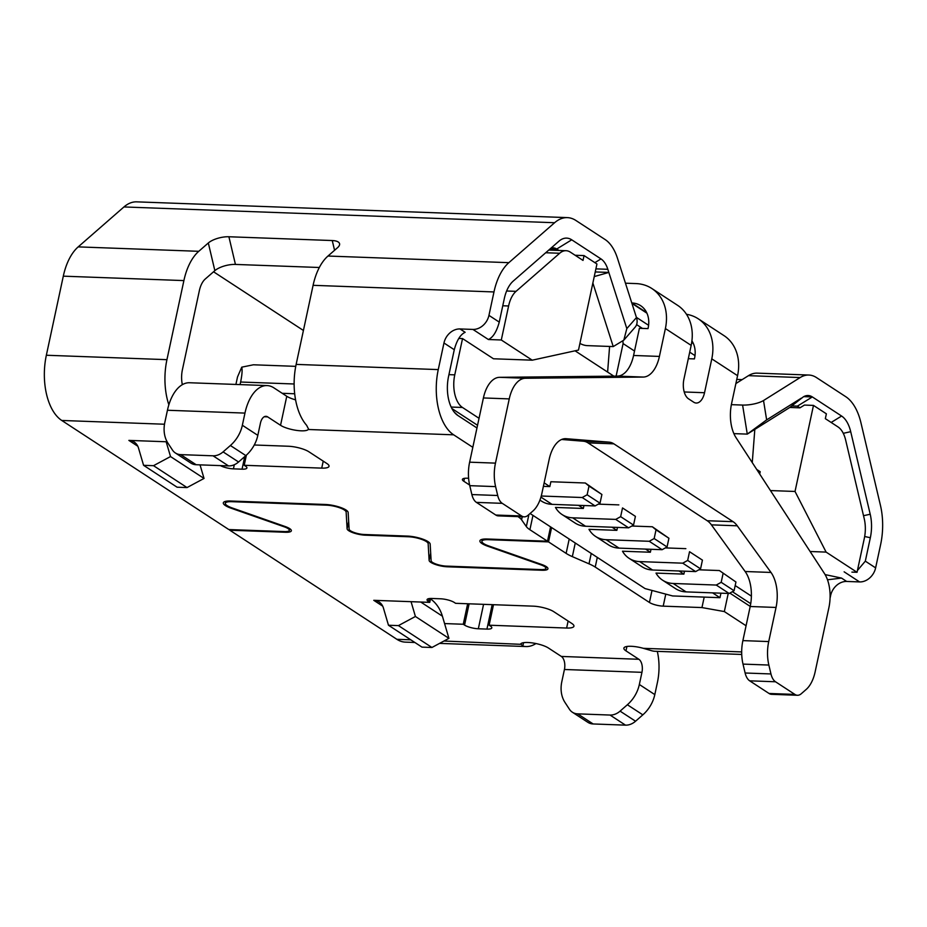 <?xml version="1.0" encoding="UTF-8"?>
<svg xmlns="http://www.w3.org/2000/svg" width="927" height="927" viewBox="0 0 927 927"><rect width="100%" height="100%" fill="white"/><g stroke="black" fill="none" stroke-linecap="round" stroke-linejoin="round"><path stroke-width="1.39" d="M548.772 250.07L566.061 250.707A25.632 13.87 92.1 0 1 570.314 252.121L583.013 260.417L584.056 255.585L596.942 263.998L578.494 350.058L532.237 360.186L493.477 358.772L462.538 338.575L458.853 338.436M566.061 250.707A25.632 13.87 92.1 0 0 559.676 253.256L516.038 291.345A25.632 13.87 92.1 0 0 508.599 305.98L502.758 305.771M532.237 360.186L501.298 339.989L508.599 305.98M791.704 405.945L797.359 406.142L799.943 407.834L804.439 405.064L813.477 405.4L795.03 491.461L770.464 490.568M813.477 405.4L826.374 413.813L825.331 418.656L838.043 426.953A25.632 13.87 92.1 0 1 845.633 439.989L864.231 518.714A25.632 13.87 92.1 0 1 864.335 538.286L857.046 572.295L826.108 552.098L795.03 491.461M636.617 324.624L642.411 328.413M575.099 255.249L584.056 255.585M609.595 346.455L607.614 372.075M622.898 341.113L623.095 343.581L616.119 376.119M623.095 343.581L634.52 351.043M754.821 429.386L752.26 462.596M756.722 469.444L760.198 471.716L759.7 474.033M799.943 407.834L789.792 407.463M448.935 374.647L454.763 374.856L462.538 338.575M583.975 505.528L583.338 508.459L578.541 505.331M612.052 527.22L616.861 530.348L617.486 527.417M645.563 549.097L650.372 552.237L650.997 549.294M679.074 570.986L683.883 574.114L684.508 571.183M712.596 592.863L719.966 597.683L720.939 593.176M751.391 596.142L735.181 585.551M575.053 350.812L613.836 376.142M454.763 374.856A25.632 13.87 92.1 0 0 462.469 407.463L479.039 418.297M544.137 482.863L549.827 486.582L550.87 481.739L585.319 483.002L601.901 494.485L600.024 503.187L595.099 505.933L582.214 497.521L541.252 496.015M628.61 527.822L615.725 519.398L620.65 516.663L633.535 525.076L628.61 527.822L585.54 526.246A30.753 24.589 -56.9 0 1 574.96 522.955L562.063 514.543A30.753 24.589 -56.9 0 1 555.47 507.44L583.338 508.459M543.396 486.351L549.827 486.582M530.082 513.5L645.053 588.587L672.596 595.945L719.966 597.683M729.143 593.477L716.258 585.053L721.183 582.307L734.08 590.731L729.143 593.477L686.084 591.889A30.753 24.589 -56.9 0 1 675.493 588.61L662.596 580.198A30.753 24.589 -56.9 0 1 656.003 573.095L683.883 574.114M695.632 571.588L682.747 563.176L687.672 560.429L700.569 568.842L695.632 571.588L652.573 570.012A30.753 24.589 -56.9 0 1 641.982 566.733L629.085 558.309A30.753 24.589 -56.9 0 1 622.492 551.217L650.372 552.237M662.121 549.699L649.236 541.287L654.161 538.541L656.026 529.838L652.341 526.768L668.923 538.251L667.058 546.953L662.121 549.699L619.062 548.124A30.753 24.589 -56.9 0 1 608.471 544.844L595.574 536.432A30.753 24.589 -56.9 0 1 588.981 529.329L616.861 530.348M240.081 384.589L240.626 382.028C242.063 374.925 242.445 369.966 241.762 367.162L237.521 376.93L235.91 384.438M241.762 367.162L253.407 364.786L295.748 366.35M649.236 541.287L606.165 539.711A30.753 24.589 -56.9 0 1 595.574 536.432M620.65 516.663L622.515 507.95L635.412 516.362L633.535 525.076M652.341 526.768L631.843 526.026M719.375 570.545L735.945 582.017L719.375 570.545L698.865 569.792M622.515 507.95L635.412 516.362M618.83 504.891L598.332 504.137M826.108 552.098L810.128 551.507M825.111 574.601L841.519 578.077L846.675 581.449A15.377 12.294 -56.9 0 0 830.638 595.493L830.071 598.182M735.876 383.558L748.46 375.667A46.13 24.971 92.1 0 1 757.174 373.141L808.854 375.041A46.13 24.971 92.1 0 1 816.502 377.59L845.748 396.686A51.252 27.74 -87.9 0 1 860.94 422.758L880.43 505.308A51.252 27.74 -87.9 0 1 880.65 544.45L875.621 567.88A15.377 12.294 123.1 0 1 859.596 581.924L846.675 581.449M857.046 572.295L851.901 572.11M595.099 505.933L552.028 504.358L540.939 497.115M721.183 582.307L723.06 573.604M734.08 590.731L735.945 582.017M562.063 514.543A30.753 24.589 -56.9 0 0 572.654 517.822L615.725 519.398M477.544 425.284L451.889 408.529M750.731 603.674L732.365 591.681M662.596 580.198A30.753 24.589 -56.9 0 0 673.187 583.477L716.258 585.053M629.085 558.309A30.753 24.589 -56.9 0 0 639.676 561.6L682.747 563.176M539.931 500.093L541.438 501.078A30.753 24.589 -56.9 0 0 552.028 504.358M687.672 560.429L689.537 551.716L702.434 560.128L700.569 568.842M689.537 551.716L702.434 560.128M685.864 548.657L665.354 547.903M667.058 546.953L654.161 538.541M656.026 529.838L668.923 538.251M582.214 497.521L587.139 494.775L589.004 486.061L585.319 483.002M589.004 486.061L601.901 494.485M600.024 503.187L587.139 494.775M501.298 339.989L488.378 339.514C493.037 337.451 496.663 331.646 499.259 322.109L504.288 298.679A30.753 16.651 -87.9 0 1 513.21 281.101L558.969 241.171A30.753 16.651 -87.9 0 1 559.387 240.823A30.753 16.651 -87.9 0 1 571.727 239.815L600.974 258.911A25.632 13.87 -87.9 0 1 607.834 269.305L626.826 328.587L623.813 340.151L613.234 346.582L587.394 345.632A15.377 10.753 -138.9 0 1 579.92 343.419M535.957 643.547A51.252 27.74 -87.9 0 1 525.957 646.548A51.252 27.74 -87.9 0 1 522.828 646.107L520.754 643.836A15.377 4.009 -167.9 0 1 527.811 642.504A15.377 4.009 -167.9 0 1 548.46 648.031L561.345 656.443A10.255 5.55 -87.9 0 1 564.427 669.491L561.82 681.658A30.753 24.589 -56.9 0 0 564.995 702.457L569.445 709.271A15.377 12.294 -56.9 0 0 572.376 712.226A15.377 12.294 -56.9 0 0 577.672 713.86L610.036 715.053A15.377 12.294 -56.9 0 0 620.082 711.136L627.37 704.752A30.753 24.589 -56.9 0 0 639.34 684.497L654.81 694.601A30.753 24.589 123.1 0 1 642.84 714.844L635.551 721.229A15.377 12.294 123.1 0 1 625.505 725.146L610.036 715.053M388.471 625.238L398.425 625.609L431.936 647.486L421.982 647.127L388.471 625.238L383.407 607.985A15.377 12.294 123.1 0 0 379.062 601.959A15.377 12.294 123.1 0 0 373.766 600.314L429.757 602.365L430.591 598.471M430.51 598.865A46.13 36.883 123.1 0 1 442.399 616.177L448.923 638.355L415.412 616.478L398.425 625.609M411.067 601.681L415.412 616.478M448.923 638.355L431.936 647.486M746.073 625.76L724.335 611.565L701.959 607.567L663.199 606.154A10.255 2.665 12.1 0 1 649.433 602.469L652.005 590.441M597.301 557.394L595.227 567.069L649.433 602.469M595.227 567.069A30.753 8.007 -167.9 0 0 589.004 563.836L572.341 556.629A30.753 8.007 12.1 0 1 566.13 553.384L548.529 541.889L488.239 539.676A13.326 3.476 -167.9 0 0 481.901 541.264A13.326 3.476 -167.9 0 0 488.587 545.887L541.762 564.52A12.306 3.21 -167.9 0 1 547.938 568.796A12.306 3.21 -167.9 0 1 542.098 570.256L447.347 566.791A12.306 3.21 -167.9 0 1 429.12 560.395L430.684 553.095M231.785 501.055L231.646 501.681L326.397 505.157A13.326 3.476 -167.9 0 1 346.142 512.075L347.104 528.796A12.306 3.21 -167.9 0 0 365.342 535.18L408.401 536.756A13.326 3.476 -167.9 0 1 428.158 543.674L429.12 560.395M231.646 501.681A13.326 3.476 -167.9 0 0 225.319 503.268A13.326 3.476 -167.9 0 0 232.005 507.892L285.18 526.524A12.306 3.21 -167.9 0 1 291.356 530.8A12.306 3.21 -167.9 0 1 285.504 532.26L229.838 530.221L229.966 529.584M414.879 642.481L405.377 642.133A51.252 27.74 -87.9 0 1 396.872 639.306L229.838 530.221M741.727 654.45L655.157 651.287A51.252 27.74 -87.9 0 1 652.029 650.835L643.373 648.332A15.377 4.009 -167.9 0 0 631.171 646.293A15.377 4.009 -167.9 0 0 623.871 648.124A15.377 4.009 -167.9 0 0 625.98 650.87L638.865 659.282A10.255 5.55 -87.9 0 1 641.947 672.33L639.34 684.497M444.578 623.57L463.268 624.253L464.554 625.099A10.255 2.665 12.1 0 0 478.332 628.773L486.942 629.097A10.255 2.665 12.1 0 0 491.808 627.88A10.255 2.665 12.1 0 0 490.395 626.038L489.108 625.204L566.629 628.043A15.377 4.009 12.1 0 0 573.929 626.212A15.377 4.009 12.1 0 0 571.82 623.465L553.767 611.681A15.377 4.009 12.1 0 0 533.118 606.154L455.597 603.315L454.311 602.469A10.255 2.665 12.1 0 0 440.534 598.796L431.924 598.471A10.255 2.665 12.1 0 0 427.057 599.699A10.255 2.665 12.1 0 0 428.471 601.53L429.757 602.365M803.767 396.629L812.353 396.941L841.6 416.038A30.753 16.651 -87.9 0 1 850.708 431.681L870.21 514.23A30.753 16.651 -87.9 0 1 870.337 537.718L865.32 561.148L875.621 567.88M289.722 528.633L289.351 530.371A10.255 2.665 -167.9 0 1 284.485 531.588L228.807 529.549L61.761 420.464A51.252 27.74 -87.9 0 1 46.35 355.25L63.303 276.165A51.252 27.74 -87.9 0 1 78.192 246.883L123.94 206.953A51.252 27.74 -87.9 0 1 136.709 201.854L567.382 217.625A51.252 27.74 -87.9 0 1 575.876 220.464L605.122 239.548A46.13 24.971 -87.9 0 1 617.475 258.274L636.467 317.555A15.377 10.753 41.1 0 1 635.122 327.196L623.813 340.151M78.192 246.883L198.772 251.31L208.32 242.978A15.377 5.863 166.7 0 1 228.899 236.756L332.26 240.545A15.377 5.863 166.7 0 1 339.56 243.697A15.377 5.863 166.7 0 1 337.521 247.706L327.973 256.037A51.252 27.74 92.1 0 0 313.094 285.319L296.142 364.392L438.262 369.595L443.963 342.99A15.377 12.294 123.1 0 1 460.001 328.946L472.921 329.421A15.377 12.294 -56.9 0 0 488.946 315.377L493.975 291.947A51.252 27.74 -87.9 0 1 508.853 262.665L554.613 222.723A51.252 27.74 -87.9 0 1 567.382 217.625M592.863 283.002L613.234 346.582M594.242 276.582L608.83 272.434L595.238 271.935M600.974 258.911L594.879 262.654M550.754 248.343A20.498 11.101 -87.9 0 1 553.338 247.88A20.498 11.101 -87.9 0 1 556.733 249.015L558.923 250.441M797.359 406.142L812.353 396.941A25.632 13.87 92.1 0 0 808.112 395.528A25.632 13.87 92.1 0 0 803.269 396.918L789.978 407.347L747.278 434.114L766.641 419.885L801.334 398.135M733.883 433.627L747.278 434.114L742.597 405.064A15.377 4.461 -9.2 0 0 763.524 400.522L766.641 419.885M731.368 404.659L742.597 405.064M742.133 379.63L736.756 379.433M625.458 283.198L635.957 283.581A46.13 36.883 123.1 0 1 651.843 288.506A46.13 36.883 123.1 0 1 665.389 328.552L659.41 356.42A30.753 16.64 -87.9 0 1 643.245 377.057L617.405 376.107A30.753 16.64 92.1 0 0 633.57 355.47L639.398 328.297L648.008 328.61L648.158 327.915A25.632 20.487 123.1 0 0 640.638 305.678A25.632 20.487 123.1 0 0 631.808 302.944L646.687 312.654M689.711 352.156L694.995 355.609M691.704 342.434L693.35 343.5M651.843 288.506L677.625 305.342A46.13 36.883 123.1 0 1 691.16 345.389L683.906 379.247A15.377 8.32 -87.9 0 0 688.529 398.819L693.686 402.179A15.377 8.32 -87.9 0 0 696.235 403.036A15.377 8.32 -87.9 0 0 704.532 392.724L684.23 391.97M631.936 303.396L646.942 313.199M636.397 317.347L648.587 325.307M686.49 314.288A46.13 36.883 123.1 0 1 698.251 318.807A46.13 36.883 123.1 0 1 711.785 358.853L704.532 392.724M495.794 515.041L521.634 515.98A15.377 8.32 92.1 0 0 524.184 516.837L498.344 515.887A15.377 8.32 -87.9 0 1 495.794 515.041L476.42 502.388A15.377 8.32 -87.9 0 1 471.866 494.566L469.769 485.667A30.753 16.64 -87.9 0 1 469.63 462.179L495.47 463.129L509.247 398.9A30.753 16.64 92.1 0 1 525.412 378.262L643.245 377.057M495.47 463.129A30.753 16.64 92.1 0 0 495.609 486.617L497.706 495.505A15.377 8.32 92.1 0 0 502.26 503.338L476.42 502.388M521.634 515.98L502.26 503.338M524.184 516.837A15.377 8.32 92.1 0 0 528.019 515.308L532.944 510.997A30.753 16.64 92.1 0 0 541.878 493.431L549.19 459.317A30.753 16.64 -87.9 0 1 565.783 438.68A30.753 16.64 -87.9 0 1 566.177 438.703L565.389 438.68M769.051 693.477L794.891 694.416A15.377 8.32 92.1 0 0 797.44 695.273L771.6 694.323A15.377 8.32 -87.9 0 1 769.051 693.477L749.676 680.824A15.377 8.32 -87.9 0 1 745.123 673.002L743.014 664.103A30.753 16.64 -87.9 0 1 742.886 640.615L768.726 641.565L776.038 607.452A30.753 16.64 -87.9 0 0 770.986 572.446L737.255 525.794A30.753 16.64 -87.9 0 0 733.072 521.669L613.871 443.836A30.753 16.64 -87.9 0 0 609.166 442.156L566.177 438.703M768.726 641.565A30.753 16.64 92.1 0 0 768.854 665.053L770.963 673.952A15.377 8.32 92.1 0 0 775.517 681.774L749.676 680.824M794.891 694.416L775.517 681.774M797.44 695.273A15.377 8.32 92.1 0 0 801.264 693.744L806.2 689.433A30.753 16.64 92.1 0 0 815.134 671.866L828.9 607.637A30.753 16.64 92.1 0 0 824.462 573.546L736.026 437.648A30.753 16.64 -87.9 0 1 731.588 403.558L737.568 375.678L711.785 358.853M691.924 340.881A25.632 20.487 -56.9 0 1 694.566 358.216L694.416 358.911L688.309 358.691M742.886 640.615L750.198 606.501A30.753 16.64 92.1 0 0 745.146 571.507L711.415 524.856A30.753 16.64 92.1 0 0 707.231 520.731L588.031 442.886A30.753 16.64 92.1 0 0 583.326 441.217L561.669 439.479M469.63 462.179L483.407 397.95A30.753 16.64 -87.9 0 1 499.572 377.324L617.405 376.107M698.251 318.807L724.022 335.644A46.13 36.883 123.1 0 1 737.568 375.678M303.407 330.464L213.546 271.785M808.854 375.041A46.13 24.971 92.1 0 0 800.14 377.556L763.524 400.522M472.816 447.324L453.662 434.821A51.252 27.74 92.1 0 1 438.262 369.595M295.574 399.85A15.377 4.009 12.1 0 1 286.767 396.269L273.882 387.845A41.008 22.19 92.1 0 0 267.08 385.586A41.008 22.19 92.1 0 0 244.96 413.094L242.353 425.261L257.822 435.354L260.429 423.187A10.255 5.55 92.1 0 1 265.956 416.316A10.255 5.55 92.1 0 1 267.66 416.883L280.545 425.296A15.377 4.009 -167.9 0 0 301.205 430.823A15.377 4.009 -167.9 0 0 308.251 429.491L453.662 434.821M289.351 530.371A10.255 2.665 -167.9 0 0 284.207 526.803L284.334 526.223M546.304 566.629L545.933 568.367A10.255 2.665 -167.9 0 1 541.067 569.584L446.316 566.107A10.255 2.665 -167.9 0 1 431.125 560.789L430.163 544.068A15.377 4.009 -167.9 0 0 407.37 536.084L364.311 534.508A10.255 2.665 -167.9 0 1 349.12 529.19L348.158 512.469A15.377 4.009 -167.9 0 0 325.365 504.485L230.614 501.009A15.377 4.009 -167.9 0 0 223.314 502.84A15.377 4.009 -167.9 0 0 231.032 508.181L284.207 526.803M545.933 568.367A10.255 2.665 -167.9 0 0 540.789 564.81L540.916 564.23M517.938 516.606L518.031 516.663A30.753 8.007 -167.9 0 1 521.588 519.804L526.339 526.582A30.753 8.007 12.1 0 0 529.896 529.723L547.498 541.217L487.208 539.004A15.377 4.009 -167.9 0 0 479.896 540.835A15.377 4.009 -167.9 0 0 487.614 546.177L540.789 564.81M469.63 485.053L463.824 481.264A10.255 2.665 12.1 0 1 462.411 479.433A10.255 2.665 12.1 0 1 467.278 478.216L468.61 478.262M220.394 465.609A10.255 2.665 12.1 0 0 233.43 468.853L242.04 469.178A10.255 2.665 12.1 0 0 246.906 467.95A10.255 2.665 12.1 0 0 245.504 466.119L244.207 465.284L321.727 468.123L323.233 461.136M167.15 441.797L128.876 440.395A15.377 12.294 -56.9 0 1 134.172 442.04A15.377 12.294 -56.9 0 1 138.505 448.065L143.581 465.319L153.523 465.678L187.034 487.567L204.033 478.436L170.522 456.559L153.523 465.678M321.727 468.123A15.377 4.009 12.1 0 0 329.039 466.293A15.377 4.009 12.1 0 0 326.918 463.546L308.876 451.762A15.377 4.009 12.1 0 0 288.216 446.235L254.265 444.995M244.207 465.284L246.385 455.134M200.035 464.867L204.033 478.436M143.581 465.319L177.092 487.208L187.034 487.567M166.165 441.762L170.522 456.559M551.6 527.556L548.529 541.889M657.301 651.357A41.008 22.19 -87.9 0 1 657.417 682.434L654.81 694.601M729.827 593.095L750.221 606.409M857.44 570.476L865.32 561.148M827.487 579.792L841.519 578.077M724.335 611.565L728.228 593.442M701.959 607.567L704.196 597.104M577.672 713.86L593.141 723.964L625.505 725.146M593.141 723.964A15.377 12.294 123.1 0 1 587.845 722.318L572.376 712.226M520.51 644.311L443.963 641.02M182.329 384.67A20.498 11.101 92.1 0 1 182.399 369.757L199.351 290.684A20.498 11.101 92.1 0 1 205.307 278.969L214.855 270.649A15.377 5.863 -13.3 0 1 235.435 264.427L319.328 267.497M198.772 251.31A51.252 27.74 92.1 0 0 183.894 280.591L166.941 359.664A51.252 27.74 92.1 0 0 168.853 404.809M267.08 385.586L189.56 382.747A41.008 22.19 92.1 0 0 167.439 410.255L164.832 422.422A30.753 24.589 -56.9 0 0 167.996 443.222L172.457 450.035A15.377 12.294 -56.9 0 0 175.388 452.979A15.377 12.294 -56.9 0 0 180.684 454.624L196.153 464.728A15.377 12.294 123.1 0 1 190.858 463.083L175.388 452.979M257.822 435.354A30.753 24.589 123.1 0 1 245.852 455.609L238.563 461.994A15.377 12.294 123.1 0 1 228.517 465.91L213.048 455.806L180.684 454.624M213.048 455.806A15.377 12.294 -56.9 0 0 223.094 451.889L230.383 445.505A30.753 24.589 -56.9 0 0 242.353 425.261M228.517 465.91L196.153 464.728M296.142 364.392A51.252 27.74 92.1 0 0 306.594 425.261L308.506 428.969M460.001 328.946L465.157 332.306C460.499 334.38 456.872 340.186 454.276 349.722L448.575 376.327A30.753 16.64 92.1 0 0 455.887 413.929A30.753 16.64 92.1 0 0 457.811 415.458L476.965 427.973M550.568 526.884L547.498 541.217M489.108 625.204L493.5 604.705M463.268 624.253L467.66 603.755M516.038 291.345L506.629 290.997M545.713 252.747L559.676 253.256M240.626 382.028L294.126 383.987M619.062 548.124L606.165 539.711M844.126 571.82L859.596 581.924M585.54 526.246L572.654 517.822M451.159 407.057L462.469 407.463M686.084 591.889L673.187 583.477M652.573 570.012L639.676 561.6M282.237 393.303L294.682 393.766M523.558 642.689L522.828 646.107M442.399 616.177L420.754 602.04M396.872 639.306L410.788 639.815M561.345 656.443L638.865 659.282M643.373 648.332L741.681 651.924M382.7 606.154L373.766 600.314M850.708 431.681L843.28 433.326M870.21 514.23L863.524 515.702M841.6 416.038L831.148 422.457M488.946 315.377L499.259 322.109M636.467 317.555L626.826 328.587M571.727 239.815L556.733 249.015L550.256 248.784M691.16 345.389L665.389 328.552M659.41 356.42L633.57 355.47M525.412 378.262L499.572 377.324M509.247 398.9L483.407 397.95M469.769 485.667L495.609 486.617M497.706 495.505L471.866 494.566M609.166 442.156L583.326 441.217M613.871 443.836L588.031 442.886M733.072 521.669L707.231 520.731M737.255 525.794L711.415 524.856M770.986 572.446L745.146 571.507M776.038 607.452L750.198 606.501M743.014 664.103L768.854 665.053M770.963 673.952L745.123 673.002M693.095 342.955L691.762 342.086M748.46 375.667L800.14 377.556M267.66 416.883L264.218 416.756M61.761 420.464L164.496 424.23M137.799 446.223L128.876 440.395M233.43 468.853L234.311 464.728M242.04 469.178L244.74 456.582M285.655 531.6L285.504 532.26M326.524 504.543L326.397 505.157M346.142 512.075L346.513 510.348M347.104 528.796L348.668 521.484M365.47 534.555L365.342 535.18M408.54 536.142L408.401 536.756M428.158 543.674L428.529 541.947M447.486 566.154L447.347 566.791M542.237 569.595L542.098 570.256M488.367 539.05L488.239 539.676M864.682 536.513L870.337 537.718M626.919 646.478L625.98 650.87M564.427 669.491L641.947 672.33M627.37 704.752L642.84 714.844M635.551 721.229L620.082 711.136M569.201 539.05L566.13 553.384M575.261 543.002L572.341 556.629M591.241 553.442L589.004 563.836M663.199 606.154L665.771 594.126M313.094 285.319L493.975 291.947M214.855 270.649L208.32 242.978M280.545 425.296L286.767 396.269M244.96 413.094L167.439 410.255M238.563 461.994L223.094 451.889M230.383 445.505L245.852 455.609M46.35 355.25L166.941 359.664M123.94 206.953L554.613 222.723M327.973 256.037L508.853 262.665M334.566 250.29L332.26 240.545M235.435 264.427L228.899 236.756M63.303 276.165L183.894 280.591M443.963 342.99L454.276 349.722M472.921 329.421L488.378 339.514M529.896 529.723L532.967 515.389M526.339 526.582L528.923 514.508M521.588 519.804L522.249 516.768M463.824 481.264L464.45 478.344M454.184 412.063L457.811 415.458M231.032 508.181L231.159 507.579M487.614 546.177L487.741 545.586M595.899 268.865L607.834 269.305M464.554 625.099L469.12 603.813M478.332 628.773L483.57 604.334M486.942 629.097L492.179 604.659M428.471 601.53L429.097 598.599M566.629 628.043L568.124 621.055M225.736 501.31L225.319 503.268M482.33 539.305L481.901 541.264M439.56 643.384L525.957 646.548"/></g></svg>
